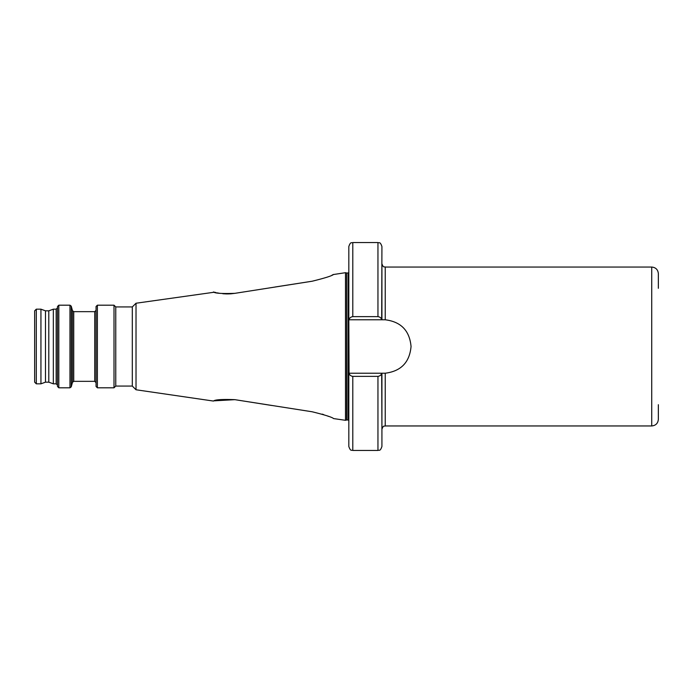 <?xml version="1.0" encoding="UTF-8"?>
<svg xmlns="http://www.w3.org/2000/svg" width="693" height="693" viewBox="0 0 693 693"><rect width="100%" height="100%" fill="white"/><g stroke="black" fill="none" stroke-linecap="round" stroke-linejoin="round"><path stroke-width="1.04" d="M377.954 376.368L352.789 376.368C350.771 376.074 349.523 375.026 349.055 373.232L381.678 373.232C381.211 375.026 379.972 376.065 377.954 376.368L377.954 450.45C379.158 449.688 380.067 451.879 381.921 446.474L381.921 373.232L385.23 373.215L385.23 425.952L651.732 425.952L651.732 267.048C655.751 267.437 657.96 269.646 658.35 273.666L658.35 288.297M53.344 383.827L53.344 309.173L56.168 309.173L56.168 383.827L53.344 383.827L48.796 382.172L48.796 310.828L45.487 310.828L40.939 309.173L36.305 309.173L34.65 310.828L34.65 382.172L36.305 383.827L36.305 309.173M48.796 382.172L45.487 382.172L45.487 310.828M57.493 346.5L57.493 306.505L58.818 305.189L58.818 387.811L57.493 386.495L57.493 346.5M96.058 346.5L96.058 306.505L97.384 305.189L97.384 387.811L96.058 386.495L96.058 346.5M115.757 386.062L115.757 306.938L132.311 306.938L132.311 386.062L115.757 386.062L114.007 387.811L114.007 305.189L97.384 305.189M132.311 386.062L136.019 389.769L136.019 303.231L214.432 292.195M332.025 275.13L333.16 274.619M333.298 274.549L345.504 272.687L345.504 420.313L346.656 420.01L346.656 272.99L345.504 272.687M275.424 286.945L312.188 281.219C325.095 278.032 332.224 275.762 333.576 274.419C332.25 275.753 325.121 278.023 312.188 281.219L234.884 293.338C221.899 293.806 214.769 293.33 213.496 291.935C214.752 293.33 221.881 293.797 234.884 293.338L236.244 293.122M214.665 292.255L216.025 292.593M217.091 292.836L219.759 293.338M222.782 293.728L226.732 293.945M227.417 293.945L230.743 293.823M230.821 293.815L234.884 293.338M45.487 382.172L40.939 383.827L40.939 309.173M385.23 373.215C401.004 371.231 409.606 362.326 411.053 346.5C409.606 330.665 400.996 321.76 385.23 319.785L381.921 319.768L381.921 263.738C383.498 268.26 384.251 266.415 385.23 267.048L385.23 319.785M349.055 319.768C349.523 317.974 350.771 316.935 352.789 316.632L377.954 316.632C379.972 316.926 381.211 317.974 381.678 319.768L348.822 319.768L349.055 373.232M658.35 404.703L658.35 419.334C657.96 423.354 655.751 425.563 651.732 425.952M381.678 319.768L381.921 246.526C380.067 241.121 379.158 243.312 377.954 242.55L352.789 242.55C351.611 243.312 350.71 241.095 348.822 246.526L348.822 319.768M377.954 450.45L352.789 450.45C351.611 449.688 350.71 451.905 348.822 446.474L348.822 373.232M385.23 425.952C384.251 426.585 383.498 424.74 381.921 429.262L381.678 373.232M271.552 405.448L234.884 399.662C221.899 399.194 214.769 399.67 213.496 401.065C214.752 399.67 221.881 399.203 234.884 399.662L214.414 400.814M234.884 399.662L312.188 411.781C325.095 414.968 332.224 417.238 333.576 418.581C332.25 417.247 325.121 414.977 312.188 411.781L310.438 411.503M328.586 416.406L327.235 415.878M323.674 414.605L322.184 414.119M384.459 373.232A26.732 26.732 0 0 0 385.074 373.224M385.074 319.776A26.732 26.732 0 0 0 384.459 319.768M73.735 381.341L73.735 311.659L94.733 311.659L94.733 381.341L73.735 381.341L72.462 382.328L71.249 386.833L69.967 387.811L69.967 305.189L58.818 305.189M71.249 386.833L71.249 306.167L69.967 305.189M72.462 382.328L72.462 310.672L71.249 306.167M346.829 273.016L348.155 273.016L348.155 419.984L346.829 419.984L346.656 272.99M377.954 316.632L377.954 242.55M352.789 450.45L352.789 376.368M352.789 316.632L352.789 242.55M48.796 310.828L53.344 309.173M56.168 383.827L57.493 385.152M94.733 381.341L96.058 382.666M115.757 306.938L114.007 305.189M132.311 306.938L136.019 303.231M651.732 267.048L385.23 267.048M348.155 419.984L348.822 420.651M348.155 273.016L348.822 272.349M40.939 383.827L36.305 383.827M136.019 389.769L213.496 401.065M333.576 418.581L345.504 420.313M114.007 387.811L97.384 387.811M94.733 311.659L96.058 310.334M73.735 311.659L72.462 310.672M69.967 387.811L58.818 387.811M56.168 309.173L57.493 307.848"/></g></svg>
